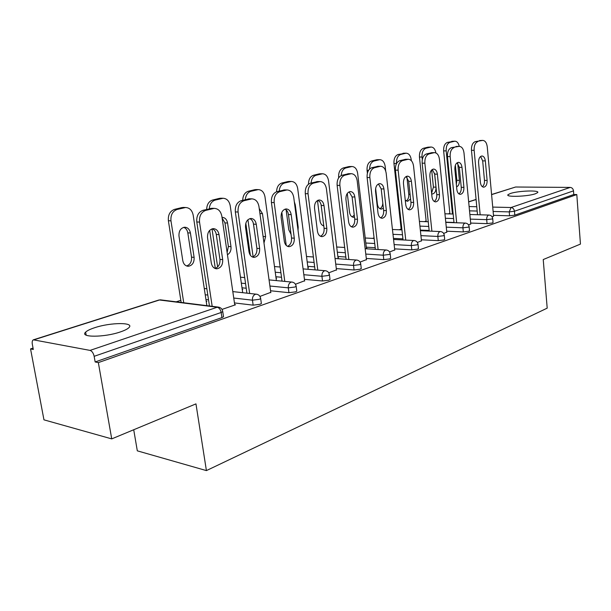 <?xml version="1.0" encoding="UTF-8"?>
<svg xmlns="http://www.w3.org/2000/svg" width="611" height="611" viewBox="0 0 611 611"><rect width="100%" height="100%" fill="white"/><g stroke="black" fill="none" stroke-linecap="round" stroke-linejoin="round"><path stroke-width="0.92" d="M510.445 193.473L508.008 194.695C505.068 197.307 527.545 196.597 535.366 193.779L537.642 192.61C540.323 189.99 518.296 190.731 510.445 193.473M94.705 327.702C90.191 329.176 87.174 330.65 85.639 332.14C79.277 337.593 104.359 337.532 120.359 331.926C124.667 330.467 127.523 329.039 128.929 327.618C134.84 322.18 110.56 322.325 94.705 327.702M133.717 429.747L137.315 450.842L206.411 470.6L547.196 308.15L543.232 259.553L580.45 244.087L576.799 194.558L98.34 362.606L111.729 438.889L43.961 419.841L30.55 348.912L33.307 349.469L32.307 344.184C31.948 341.885 32.291 340.426 33.345 339.823L90.054 350.401L217.203 307.241L159.463 299.993L34.147 339.754M449.856 213.376L448.298 213.881M426.134 221.045L424.347 221.625M401.152 229.117L399.12 229.774M374.069 237.87L372.504 238.382M180.825 300.337L176.228 301.819M33.047 348.102L30.55 348.912M223.42 316.131L223.519 316.758L221.93 317.605L95.156 361.964L98.34 362.606M221.93 317.605L221.167 312.473L94.155 356.312L95.156 361.964M85.693 332.476L85.219 332.628M94.155 356.312C93.399 353.059 92.024 351.088 90.054 350.401M491.588 194.512L515.6 187.012L570.223 187.417C572.072 187.638 573.156 188.791 573.5 190.869L573.767 194.519L576.799 194.558M206.411 470.6L195.963 403.879L111.729 438.889M222.014 309.41L235.571 304.767L234.7 304.66M206.243 301.498L206.862 301.292L206.197 301.215M493.039 222.396L492.405 222.984L487.059 223.641L470.691 223.061M453.981 222.465L445.778 222.175M573.767 194.519L514.79 215.148L509.582 215.798L493.474 215.324M468.545 224.917L470.776 223.939M444.678 239.237L443.922 239.94L438.278 240.642L421.361 239.787M402.932 238.863L393.438 238.382M417.389 242.452L421.468 240.81M390.673 258.025L389.772 258.888L383.784 259.637L366.295 258.438M345.834 257.032L337.86 256.483M360.085 262.088L366.44 259.629M338.028 257.842L338.494 257.682L338.005 257.651M329.986 279.128L328.894 280.189L322.524 280.984L304.446 279.342M281.526 277.257L275.874 276.737M295.464 284.237L304.629 280.762M276.088 278.356L276.63 278.181L276.057 278.127M261.287 302.987L261.363 303.545L259.942 304.309L253.145 305.156L234.448 302.926M208.527 299.833L205.945 299.527M242.246 289.568L242.827 289.377L242.208 289.316M259.95 296.411L270.78 292.333M296.732 290.683L296.801 291.18L295.525 291.859L288.942 292.684L270.558 290.767M246.218 288.232L241.994 287.789M307.959 267.801L308.463 267.633L307.936 267.595M328.771 272.819L336.455 269.879M361.238 268.26L360.246 269.214L354.075 269.986L336.294 268.58M314.665 266.87L307.768 266.32M366.44 248.425L366.875 248.28L366.417 248.257M389.574 251.984L394.729 249.952M418.443 248.364L417.618 249.143L411.806 249.868L394.607 248.853M375.207 247.707L366.295 247.18M443.67 233.44L446.778 232.149M469.508 230.591L468.82 231.233L463.321 231.913L446.679 231.202M429.151 230.454L420.33 230.08M492.122 216.836L493.551 216.149M212.269 228.789C214.43 229.705 215.767 231.584 216.271 234.441L219.945 259.4C220.235 264.105 218.585 267.122 215.011 268.443M209.451 305.981L196.795 221.976C196.375 215.95 198.438 212.063 202.967 210.306L212.3 208.313M202.967 210.306L205.708 210.398L214.24 208.374C218.28 208.618 220.815 211.246 221.846 216.263L234.761 305.042M212.177 306.325L199.537 222.099L196.795 221.976M219.013 234.593L222.687 259.622C222.893 264.922 220.953 267.977 216.844 268.794C213.911 268.596 212.07 266.679 211.314 263.028L207.549 237.763C207.32 232.501 209.229 229.461 213.277 228.644C216.332 228.835 218.242 230.813 219.013 234.593L216.271 234.441M205.708 210.398C201.179 212.154 199.117 216.057 199.537 222.099M194.115 257.361L190.411 233.005C189.631 229.331 187.722 227.407 184.675 227.216C180.642 228.002 178.748 230.958 178.985 236.075L182.788 260.653C183.544 264.196 185.385 266.075 188.31 266.266C192.404 265.487 194.336 262.516 194.115 257.361L191.526 257.155L187.814 232.867C187.294 230.057 185.935 228.209 183.743 227.338M206.869 305.66L193.191 215.187C192.16 210.306 189.624 207.748 185.591 207.511L177.098 209.466C172.585 211.177 170.545 214.965 170.965 220.838L168.376 220.724L181.154 302.437M183.735 302.758L170.965 220.838M184.362 207.679L181.765 207.603L174.502 209.382L177.098 209.466M186.554 265.953C190.158 264.708 191.816 261.775 191.526 257.155M181.765 207.603L183.804 207.45M168.376 220.724C167.949 214.866 169.995 211.085 174.502 209.382M249.792 218.654C251.808 219.555 253.053 221.396 253.519 224.153L256.895 248.371C257.162 252.801 255.681 255.681 252.45 257.025M246.92 293.135L235.334 211.925C234.96 206.09 236.892 202.34 241.131 200.683L249.716 198.812M241.131 200.683L243.888 200.744L251.816 198.858C255.619 199.094 258.002 201.661 258.965 206.556L270.826 292.684M249.655 293.433L238.084 212.017L235.334 211.925M256.269 224.275L259.637 248.555C259.828 253.649 258.018 256.597 254.199 257.376C251.434 257.185 249.7 255.314 248.99 251.74L245.538 227.246C245.332 222.183 247.111 219.25 250.877 218.471C253.748 218.654 255.551 220.594 256.269 224.275L253.519 224.153M243.888 200.744C239.649 202.409 237.717 206.167 238.084 212.017M284.97 209.153C286.849 210.054 288.01 211.841 288.438 214.522L291.539 238.023C291.791 242.2 290.454 244.965 287.529 246.325M282.045 281.129L271.421 202.516C271.085 196.857 272.911 193.236 276.882 191.663L284.802 189.914M276.882 191.663L279.639 191.701L287.033 189.937C290.622 190.174 292.86 192.679 293.754 197.46L304.668 281.083M284.787 281.388L274.179 202.577L271.421 202.516M291.187 214.614L294.288 238.175C294.456 243.086 292.761 245.928 289.209 246.676C286.597 246.493 284.955 244.66 284.298 241.169L281.121 217.401C280.938 212.513 282.595 209.688 286.108 208.939C288.82 209.115 290.515 211.009 291.187 214.614L288.438 214.522M279.639 191.701C275.668 193.282 273.843 196.902 274.179 202.577M318.01 200.24L319.889 201.836L321.05 204.456L324.097 228.3C324.326 232.249 323.12 234.907 320.454 236.266M315.047 269.871L305.286 193.679C304.988 188.188 306.707 184.698 310.441 183.201L317.781 181.551M310.441 183.201L313.191 183.216L320.103 181.566C323.486 181.795 325.602 184.239 326.434 188.906L336.493 270.177M317.781 270.093L308.043 193.718L305.286 193.679M323.983 205.533L326.832 228.422C326.984 233.165 325.403 235.907 322.081 236.633C319.606 236.449 318.064 234.655 317.445 231.241L314.52 208.152C314.36 203.432 315.91 200.714 319.194 199.988C321.753 200.164 323.349 202.012 323.983 205.533L321.233 205.464M313.191 183.216C309.456 184.713 307.738 188.219 308.043 193.718M349.11 191.862L352.104 196.941L354.739 219.15C354.96 222.893 353.861 225.444 351.44 226.803M346.109 259.293L337.127 185.377C336.86 180.046 338.479 176.671 342 175.242L348.82 173.692M342 175.242L344.741 175.235L351.21 173.684C354.418 173.914 356.412 176.304 357.191 180.864L366.47 259.904M348.835 259.484L339.869 185.393L337.127 185.377M354.838 196.986L357.473 219.25C357.603 223.832 356.121 226.475 353.013 227.17C350.668 227.002 349.209 225.238 348.629 221.9L345.933 199.453C345.788 194.894 347.247 192.266 350.317 191.564C352.738 191.739 354.25 193.55 354.838 196.986L352.104 196.941M344.741 175.235C341.228 176.663 339.601 180.054 339.869 185.393M378.423 183.964L381.203 188.914L383.639 210.52C383.845 214.064 382.845 216.515 380.63 217.875M375.391 249.334L367.112 177.557C366.875 172.371 368.41 169.102 371.732 167.742L378.094 166.284M371.732 167.742L374.467 167.72L380.538 166.261C383.571 166.49 385.449 168.827 386.183 173.28L394.759 250.205M378.11 249.502L369.854 177.557L367.112 177.557M383.929 188.936L386.358 210.596C386.48 215.034 385.083 217.585 382.165 218.257C379.943 218.089 378.56 216.37 378.018 213.094L375.528 191.266C375.398 186.851 376.773 184.301 379.652 183.628C381.951 183.804 383.38 185.576 383.929 188.936L381.203 188.914M374.467 167.72C371.144 169.087 369.609 172.363 369.854 177.557M227.445 254.764C230.118 253.122 231.302 250.418 230.989 246.653L227.567 223.023C226.841 219.433 225.039 217.547 222.167 217.356L222.007 217.371M242.697 292.677L230.225 205.77C229.255 201.004 226.872 198.506 223.068 198.27L215.156 200.103C211.704 201.248 209.741 204.12 209.275 208.718M217.646 266.946L212.017 228.858M209.665 230.378L215.293 268.366M221.969 198.43L219.357 198.376L212.552 200.049L215.156 200.103M227.116 252.496L228.384 246.485L224.963 222.908L222.091 217.982M219.357 198.376L221.113 198.231M206.655 209.374C206.892 204.433 208.855 201.325 212.552 200.049M263.983 243.018L265.609 236.602L262.463 213.644L259.232 208.511M253.374 223.374L255.765 240.26M276.393 280.594L264.998 196.933C264.089 192.274 261.844 189.83 258.254 189.601L250.861 191.319C247.615 192.404 245.775 195.176 245.324 199.621M253.122 256.788L247.921 219.731M245.821 223.229L250.334 255.245M257.262 189.746L254.642 189.716L248.249 191.281L250.861 191.319M254.642 189.716L256.162 189.578M242.697 200.286C242.926 195.497 244.774 192.496 248.249 191.281M298.046 230.332L298.191 227.139L295.281 204.822L294.342 201.905M286.139 209.886L288.789 229.873L291.05 234.296M308.158 269.306L297.71 188.616C296.862 184.064 294.739 181.673 291.34 181.452L284.428 183.063C281.373 184.094 279.632 186.767 279.196 191.083M286.231 245.408L281.824 212.338M290.446 181.582L287.827 181.566L281.808 183.048L284.428 183.063M287.827 181.566L289.156 181.444M276.569 191.755C276.791 187.103 278.54 184.201 281.808 183.048M317.483 200.5L320.034 220.8C320.515 223.672 321.768 225.375 323.792 225.902M338.135 258.728L328.542 180.772C327.74 176.327 325.739 173.99 322.524 173.768L316.04 175.281C313.16 176.266 311.511 178.847 311.091 183.033M321.714 173.891L319.102 173.898L313.42 175.288L316.04 175.281M322.936 225.619L323.708 225.222M319.102 173.898L320.263 173.776M308.479 184.186C308.547 179.443 310.197 176.472 313.42 175.288M347.277 193.443L349.53 212.238C350.088 215.439 351.478 217.119 353.716 217.287L354.502 217.149M366.485 248.799L357.649 173.371C356.9 169.026 355.006 166.742 351.951 166.52L345.857 167.949C343.115 168.896 341.549 171.424 341.175 175.54M351.218 166.627L348.614 166.65L343.252 167.964L345.857 167.949M352.242 216.943L354.258 215.08M348.614 166.65L349.637 166.543M338.639 177.541C338.387 172.485 339.922 169.293 343.252 167.964M406.109 176.503L408.69 181.322L410.943 202.363C411.134 205.739 410.218 208.091 408.194 209.443M403.054 239.947L395.409 170.171C395.195 165.13 396.654 161.961 399.793 160.662L405.742 159.288M399.793 160.662L402.512 160.632L408.217 159.257C411.096 159.479 412.876 161.762 413.563 166.123L421.491 241.047M405.75 240.085L398.135 170.156L395.409 170.171M411.402 181.33L413.647 202.424C413.754 206.717 412.433 209.191 409.698 209.84C407.583 209.68 406.269 207.992 405.757 204.784L403.459 183.529C403.344 179.252 404.642 176.793 407.354 176.144C409.53 176.312 410.882 178.038 411.402 181.33L408.69 181.322M402.512 160.632C399.373 161.93 397.914 165.107 398.135 170.156M375.62 188.432L377.407 204.143C377.934 207.274 379.255 208.924 381.386 209.092L383.38 208.214M385.678 170.935L385.174 166.375C384.472 162.121 382.669 159.883 379.775 159.67L374.039 161.014C371.259 162.03 369.777 164.695 369.579 169.01M368.54 170.324L367.058 170.332L367.387 173.15M379.103 159.769L376.513 159.807L371.442 161.052L374.039 161.014M379.943 208.733C381.654 207.755 382.608 205.899 382.814 203.165M376.513 159.807L377.422 159.7M367.058 170.332C366.829 165.413 368.288 162.32 371.442 161.052M432.29 169.461L434.688 174.15L436.773 194.649C436.949 197.857 436.109 200.125 434.261 201.462M429.22 231.08L422.155 163.198C421.964 158.295 423.347 155.217 426.318 153.98L431.893 152.674M426.318 153.98L429.021 153.926L434.398 152.628C437.125 152.849 438.813 155.087 439.462 159.349L446.801 232.371M431.901 231.195L424.859 163.168L422.155 163.198M437.377 174.143L439.462 194.688C439.553 198.858 438.308 201.256 435.727 201.882C433.718 201.722 432.473 200.064 431.992 196.925L429.869 176.22C429.762 172.073 430.992 169.682 433.543 169.056C435.612 169.224 436.888 170.92 437.377 174.143L434.688 174.15M429.021 153.926C426.05 155.171 424.668 158.249 424.859 163.168M405.261 200.187L407.583 201.325L410.577 198.942M411.34 160.67L411.241 159.746C410.577 155.584 408.874 153.392 406.124 153.178L400.709 154.453C397.723 155.668 396.333 158.677 396.539 163.481L393.958 163.511L401.236 229.866M405.505 153.269L398.128 154.499L400.709 154.453M406.17 200.958C408.079 199.682 408.942 197.445 408.759 194.26L406.918 177.129M402.932 153.323L403.741 153.224M393.958 163.511C393.751 158.723 395.141 155.713 398.128 154.499M457.089 162.786L459.312 167.345L461.252 187.34C461.412 190.395 460.641 192.58 458.945 193.901M454.004 222.687L447.473 156.592C447.298 151.818 448.619 148.832 451.43 147.641L459.189 146.35L455.951 146.503M459.189 146.35C461.786 146.571 463.382 148.763 463.993 152.933L470.791 224.145M456.669 222.778L450.154 156.553L447.473 156.592M451.43 147.641L458.632 146.441M461.985 167.33L463.917 187.363C463.993 191.411 462.817 193.733 460.388 194.344C458.471 194.183 457.288 192.564 456.837 189.486L454.867 169.3C454.775 165.268 455.936 162.954 458.349 162.35C460.312 162.518 461.526 164.176 461.985 167.33L459.312 167.345M454.11 147.579C451.3 148.771 449.986 151.765 450.154 156.553M431.679 193.87L432.428 193.97C434.887 193.374 436.063 191.098 435.971 187.142L434.566 173.341M435.895 152.918C435.162 149.153 433.566 147.19 431.106 147.03L425.982 148.229C423.156 149.397 421.834 152.322 422.018 157.004L419.452 157.05L426.203 221.686M422.293 159.631L422.018 157.004M430.541 147.114L427.975 147.175L423.415 148.29L425.982 148.229M431.61 193.16L433.42 187.119L431.664 169.95M427.975 147.175L431.106 147.03M419.452 157.05C419.261 152.376 420.582 149.458 423.415 148.29M480.613 156.462L482.682 160.899L484.47 180.405C484.622 183.315 483.92 185.416 482.362 186.729M477.519 214.728L471.471 150.337C471.31 145.678 472.57 142.775 475.236 141.637L482.705 140.4L479.528 140.553M482.705 140.4C485.172 140.614 486.692 142.768 487.257 146.846L493.566 216.34M480.162 214.805L474.136 150.283L471.471 150.337M475.236 141.637L482.186 140.477M485.333 160.869L487.12 180.413C487.188 184.346 486.073 186.599 483.775 187.187C481.949 187.027 480.826 185.439 480.399 182.429L478.573 162.74C478.497 158.822 479.597 156.576 481.873 155.988C483.744 156.149 484.897 157.775 485.333 160.869L482.682 160.899M477.901 141.561C475.236 142.707 473.976 145.609 474.136 150.283M456.585 186.874C458.578 185.912 459.51 183.735 459.388 180.344L457.738 163.336M459.273 146.35C458.479 143.012 456.997 141.294 454.821 141.187L449.979 142.332C447.29 143.448 446.03 146.296 446.19 150.856L443.639 150.909L449.917 213.926M452.445 214.003L446.19 150.856M454.301 141.263L447.428 142.401L449.979 142.332M456.333 184.323L456.852 180.337L455.371 165.176M451.758 141.34L454.821 141.187M443.639 150.909C443.471 146.357 444.739 143.516 447.428 142.401M223.519 316.758L222.755 311.641L221.167 312.473C220.533 309.525 219.212 307.784 217.203 307.241L219.288 307.28M222.664 311.022L222.755 311.641C222.312 308.967 220.777 307.448 218.165 307.073L160.418 299.841L158.616 300.1L33.582 339.754M515.6 187.012L491.595 194.626M476.091 199.545L468.668 201.905M469.111 206.549L476.763 206.724M492.726 207.091L511.033 207.511L570.223 187.417M573.5 190.869L514.454 211.246L514.79 215.148M509.582 215.798L509.246 211.887L511.033 207.511C512.935 207.771 514.072 209.015 514.454 211.246L509.246 211.887L493.123 211.467M253.145 305.156L252.442 300.184L233.738 298.038M207.809 295.06L205.227 294.762M158.822 300.032L161.205 299.94M261.363 303.545L260.668 298.58C260.24 295.976 258.743 294.502 256.2 294.151L255.329 294.296C253.221 295.312 252.251 297.274 252.442 300.184L259.247 299.329L260.668 298.58L260.591 298.031M288.942 292.684L288.3 287.85L269.909 286.017M245.553 283.58L241.33 283.16M322.524 280.984L321.928 276.294L303.843 274.721M280.915 272.727L275.255 272.239M354.075 269.986L353.525 265.426L335.737 264.089M314.1 262.455L307.203 261.943M383.784 259.637L383.28 255.199L365.783 254.061M345.314 252.733L337.333 252.213M411.806 249.868L411.34 245.553L394.133 244.591M374.726 243.514L365.806 243.018M438.278 240.642L437.843 236.442L420.918 235.64M402.489 234.769L392.988 234.319M463.321 231.913L462.924 227.819L446.274 227.155M428.739 226.467L419.91 226.116M487.059 223.641L486.692 219.647L470.31 219.112M453.599 218.57L445.388 218.303M477.176 211.055L469.523 210.848M232.806 291.6L257.078 294.281M296.801 291.18L296.159 286.353C295.739 283.817 294.288 282.381 291.798 282.045L291.019 282.183C289.041 283.145 288.132 285.031 288.3 287.85L294.884 287.033L296.159 286.353L296.091 285.864M269.069 279.899L292.501 282.137M330.039 279.571L329.451 274.889C329.046 272.407 327.626 271.009 325.197 270.696L324.494 270.826C322.639 271.735 321.783 273.552 321.928 276.294L328.306 275.492L329.398 274.454M303.079 268.893L325.762 270.765M361.284 268.657L360.75 264.105C360.36 261.684 358.97 260.324 356.587 260.034L355.953 260.149C354.204 261.012 353.395 262.768 353.525 265.426L359.703 264.655L360.696 263.715M335.049 258.514L357.053 260.072M390.712 258.377L390.215 253.955C389.841 251.587 388.481 250.266 386.144 249.991L385.579 250.09C383.929 250.915 383.158 252.618 383.28 255.199L389.276 254.451L390.177 253.603M365.157 248.715L386.534 250.021M418.474 248.685L418.016 244.369C417.649 242.055 416.328 240.772 414.037 240.513L413.517 240.604C411.959 241.391 411.234 243.041 411.34 245.553L417.16 244.828L417.977 244.064M393.56 239.459L414.357 240.535M444.709 239.52L444.281 235.319C443.93 233.058 442.631 231.806 440.386 231.561L439.912 231.645C438.438 232.394 437.751 233.99 437.843 236.442L443.502 235.739L444.25 235.044M420.399 230.698L440.653 231.577M469.531 230.851L469.141 226.75C468.797 224.543 467.53 223.32 465.33 223.091L464.895 223.168C463.497 223.886 462.84 225.436 462.924 227.819L468.423 227.132L469.111 226.498M445.793 222.389L465.551 223.099M493.062 222.625L492.695 218.631C492.367 216.47 491.122 215.278 488.96 215.057L488.563 215.133C487.242 215.82 486.616 217.325 486.692 219.647L492.046 218.982L492.68 218.41M469.874 214.507L489.151 215.064M213.002 208.55L210.253 208.466M222.687 259.622L219.945 259.4M187.814 232.867L190.411 233.005M250.709 199.018L247.951 198.957M259.637 248.555L256.895 248.371M286.04 190.082L283.283 190.052M294.288 238.175L291.539 238.023M319.209 181.696L316.452 181.681M326.832 228.422L324.097 228.3M350.401 173.807L347.659 173.814M357.473 219.25L354.739 219.15M379.798 166.375L377.071 166.398M386.358 210.596L383.639 210.52M228.384 246.485L230.989 246.653M224.963 222.908L227.567 223.023M263.081 236.465L265.609 236.602M259.927 213.56L262.463 213.644M297.626 227.116L298.191 227.139M294.716 204.807L295.281 204.822M407.552 159.356L404.833 159.395M413.647 202.424L410.943 202.363M433.787 152.719L431.083 152.773M439.462 194.688L436.773 194.649M408.759 194.26L410.08 194.283M463.917 187.363L461.252 187.34M433.42 187.119L435.971 187.142M487.12 180.413L484.47 180.405M456.852 180.337L459.388 180.344M508.069 195.39L508.008 194.695M86.174 335.164L85.639 332.14M468.652 201.783L476.084 199.43M206.862 288.782L204.28 288.499M244.706 277.6L240.474 277.203M280.136 267.015L274.484 266.556M313.397 256.987L306.501 256.498M344.673 247.478L336.692 246.997M374.138 238.466L365.218 238.007M401.954 229.896L392.445 229.492M428.25 221.762L419.421 221.449M453.148 214.026L444.93 213.781M214.24 208.374L211.49 208.29M216.844 268.794L215.882 268.71M185.591 207.511L182.995 207.427M187.348 266.182L188.31 266.266M251.816 198.858L249.059 198.796M254.199 257.376L253.412 257.315M287.033 189.937L284.275 189.906M289.209 246.676L288.56 246.638M320.103 181.566L317.346 181.551M322.081 236.633L321.539 236.602M351.21 173.684L348.469 173.692M353.013 227.17L352.562 227.155M380.538 166.261L377.804 166.284M223.068 198.27L220.464 198.216M258.254 189.601L255.635 189.57M291.34 181.452L288.728 181.444M322.524 173.768L319.912 173.776M351.951 166.52L349.347 166.543M353.334 217.272L353.716 217.287M408.217 159.257L405.505 159.295M379.775 159.67L377.186 159.708M434.398 152.628L431.694 152.681M406.124 153.178L403.543 153.231"/></g></svg>
